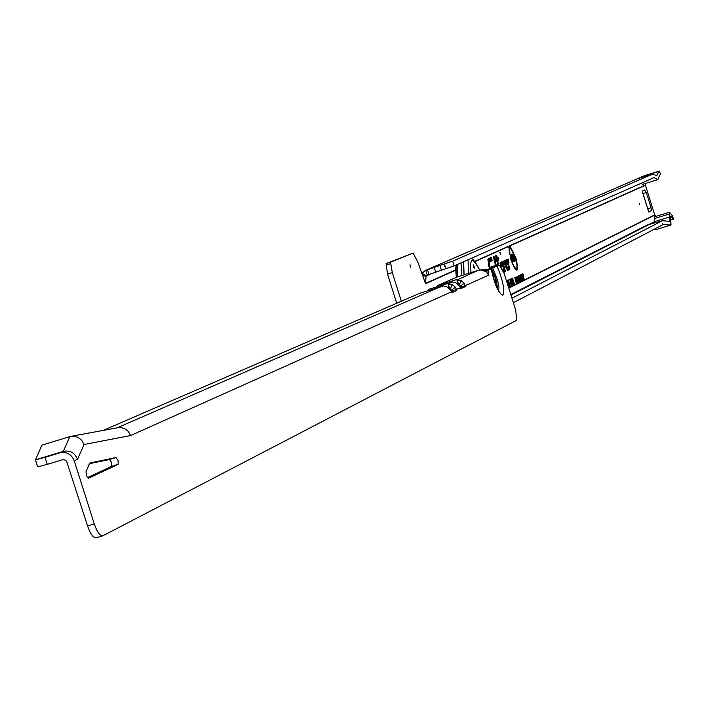 <?xml version="1.0" encoding="UTF-8"?>
<svg xmlns="http://www.w3.org/2000/svg" width="709" height="709" viewBox="0 0 709 709"><rect width="100%" height="100%" fill="white"/><g stroke="black" fill="none" stroke-linecap="round" stroke-linejoin="round"><path stroke-width="1.06" d="M639.483 204.44L639.332 203.474L639.483 204.44M410.183 266.088L410.759 267.178L410.733 265.857L410.024 264.82L410.183 266.088M500.12 253.468L500.625 254.469L500.563 253.264L499.96 252.298L500.12 253.468M510.932 258.936L513.112 264.617L515.283 268.162L516.755 268.481L517.091 265.618L515.257 256.924L509.886 247.095L509.239 247.804L509.133 250.676L510.932 258.936M515.452 269.367L516.551 268.693M474.808 261.621L508.77 246.413L511.074 260.354L514.362 267.842L516.055 269.916L517.012 270.067L517.561 266.114L515.966 258.236L510.01 245.863L645.412 185.235L645.509 183.418M516.046 269.916L516.409 268.782M396.721 303.204L387.531 274.108L386.095 263.571L413.081 253.06L417.787 261.949L425.568 283.733L455.47 270.28M517.694 283.378L516.374 280.578L515.86 277.13L517.331 280.028L517.916 283.272L516.719 283.875L515.39 280.941L514.885 277.609L516.941 283.76M520.681 281.89L519.369 279.098L518.846 275.668L520.317 278.548L520.902 281.774L517.916 283.272M655.887 216.405L654.699 214.88L645.412 185.235M385.98 265.104L390.765 263.624L390.881 262.091L413.081 253.06M390.765 263.624L392.325 272.619L401.347 301.201M509.381 287.544L507.157 280.48L507.609 280.259L508.805 283.556L507.883 280.126L508.326 279.904L510.542 286.959L509.425 284.593L510.117 287.172L508.929 284.903L509.709 287.375L508.707 287.872M511.544 286.454L509.7 279.346L511.774 286.347L510.542 286.959M512.182 286.144L510.276 279.16L512.492 285.984L511.774 286.347M512.908 285.771L511.003 278.805L513.219 285.621L512.492 285.984M513.635 285.408L511.738 278.442L513.945 285.257L513.219 285.621M514.362 285.045L512.465 278.088L514.672 284.894L513.945 285.257M518.563 282.935L516.444 276.927L518.306 281.048L517.428 276.448L519.342 282.545L518.022 279.071L518.766 282.838L517.375 279.178L518.341 282.971M519.653 282.395L517.933 276.2L518.908 277.848L519.44 282.421M521.54 281.446L519.431 275.464L521.283 279.133L520.229 275.074L522.143 281.145L520.291 277.485L521.328 281.482M523.047 280.693L522.285 281.074L520.371 275.003L521.124 274.631L521.452 275.677L520.893 275.952L521.337 277.343L521.859 277.086L522.152 279.931L522.719 279.647L523.047 280.693L522.196 280.808M523.339 280.551L521.239 274.578L523.082 278.238L522.037 274.188L523.942 280.25L522.099 276.599L523.127 280.578M524.509 279.966L522.108 274.153L522.914 273.754L524.297 279.993M498.852 265.476L497.621 260.628L498.746 260.114L497.922 256.871L496.796 257.385L496.247 255.213L495.573 255.524L496.123 257.686L494.971 258.209L495.804 261.47L496.947 260.939L498.152 265.689M501.316 266.823L501.626 265.627L501.821 267.142L502.663 266.752L502.007 261.825L500.324 262.614L500.262 265.529M503.824 272.353L505.42 271.591L503.736 264.936L504.542 264.262L503.727 261.036L502.708 261.506L503.939 268.667L502.61 269.296M507.139 264.652L506.483 259.76L504.648 260.77L504.64 262.72L506.093 267.825L507.857 270.404L509.877 269.464L508.193 262.853L508.991 262.179L508.176 258.971L507.174 259.432L508.406 266.557L506.962 267.24L505.836 263.659L506.306 265.042L507.139 264.652L506.261 264.687M496.495 266.203L493.978 256.241L493.296 256.552L495.795 266.416M493.491 267.328L493.136 265.937L492.454 266.256L492.808 267.63M495.334 266.557L494.962 265.095L494.288 265.405L494.643 266.814M492.347 267.798L492.002 266.46L489.963 267.408L489.29 264.732L489.183 262.064L492.161 260.708L491.328 257.438L488.129 258.882L488.386 264.2L489.529 268.702M642.992 193.504L646.307 192.476L644.623 190.039L642.186 191.146L648.744 212.071L651.154 210.883L651.084 207.693L647.76 208.721M646.307 192.476L651.084 207.693M656.179 229.53L670.98 224.992L663.057 224.611L662.623 223.778L662.755 224.762L513.369 302.725M445.881 268.658L427.243 275.119L425.737 270.342L444.375 263.908L445.881 268.658L454.177 265.902L654.035 177.587L657.934 179.563L659.769 175.052L660.602 174.68L659.379 171.099L644.8 175.548L425.143 270.554L421.687 273.568M454.177 265.902L452.679 261.151L652.954 173.927L656.782 175.885L658.59 171.472L659.476 171.091M652.954 173.927L637.568 178.712L643.329 176.213L658.59 171.472M444.375 263.908L452.679 261.151M672.229 215.554L669.482 212.221L669.261 214.003L654.372 218.585L654.611 216.794L669.482 212.221M647.521 225.258L654.744 221.571L654.372 218.585M510.799 294.536L647.104 225.045L662.357 220.729L669.934 221.359L669.58 217.007L654.744 221.571L669.58 217.007L669.261 214.003M670.475 216.156L670.98 224.992M670.865 220.02L673.55 219.134L672.424 215.545M670.882 216.032L673.258 219.285M662.357 220.729L511.951 298.214M427.243 275.119L426.038 276.076L425.56 283.671M390.881 262.091L386.095 263.571M508.77 246.413L510.01 245.863M426.136 275.748L421.899 273.16M645.217 175.389L425.143 270.554M654.682 221.598L654.832 223.043M656.055 229.574L653.849 229.415M642.992 177.028L643.329 176.213M640.812 183.427L642.611 184.313L657.934 179.563M490.415 258.732L490.265 258.103L487.925 259.157M490.265 258.103L491.328 257.438M488.545 261.851L490.938 260.77L490.788 260.176M490.938 260.77L492.161 260.708M491.089 267.763L490.929 267.133L489.759 267.674M490.929 267.133L492.002 266.46M488.625 261.178L491.612 259.636L491.381 258.732L487.792 259.866M492.09 267.878L489.901 268.25M491.381 258.732L488.536 260.026L488.714 264.386L489.786 268.622M489.981 268.56L488.793 260.921L491.612 259.636M492.055 267.763L491.177 268.17M492.48 266.345L493.136 265.937M494.306 265.503L494.962 265.095M484.238 270.803L495.015 266.38M493.322 256.649L493.978 256.241M493.57 257.633L496.052 266.336M496.247 266.274L494.031 257.527M505.464 261.098L505.375 260.433L506.483 259.76M505.322 263.518L506.111 263.535M508.406 266.557L506.563 267.585M507.281 260.238L507.041 259.671M507.13 259.627L508.176 258.971M508.991 262.179L507.777 262.188M507.396 270.129L508.672 269.526L508.521 268.941M508.672 269.526L509.877 269.464M505.375 260.433L504.648 260.779M507.582 267.089L507.733 267.665L506.864 268.082M507.741 261.594L508.468 261.134L508.238 260.238L506.988 260.318M507.032 269.668L509.346 268.419L507.883 262.658L507.812 261.435L508.468 261.134M506.155 263.899L506.678 263.562L506.35 261.116L504.551 261.453M506.155 263.854L506.678 263.562M505.349 262.72L506.244 262.17L506.448 263.677M507.733 267.665L508.938 267.612L507.263 268.392L505.455 262.534L506.244 262.17M508.238 260.238L507.547 260.558L507.644 262.516L508.938 267.612M506.35 261.116L505.198 261.648L507.591 269.252L509.346 268.419M500.988 263.181L500.9 262.516L502.007 261.825M501.777 266.788L502.663 266.752M500.829 265.609L501.626 265.627M503.939 268.667L502.672 269.429M502.823 262.312L502.566 261.736M502.663 261.692L503.727 261.036M504.542 264.262L503.301 264.2M503.665 271.91L504.064 271.068M504.214 271.653L505.42 271.591M500.9 262.516L500.146 262.862M503.115 269.198L502.903 269.952M503.284 263.677L504.01 263.207L503.78 262.312L502.521 262.392M503.461 271.37L504.888 270.537L503.417 264.749L503.355 263.518L504.01 263.207M501.671 265.999L502.194 265.662L501.866 263.199L500.049 263.535M501.671 265.955L502.194 265.662M500.855 264.812L501.759 264.253L501.963 265.769M500.909 266.238L500.971 264.625L501.759 264.253M503.266 269.783L504.471 269.73L503.08 270.386M503.78 262.312L503.089 262.631L503.177 264.599L504.471 269.73M503.417 271.237L504.888 270.537M501.866 263.199L500.705 263.739L500.616 265.875M495.6 255.621L496.247 255.213M497.018 258.156L496.592 257.651M496.858 257.535L497.922 256.871M497.266 260.292L497.381 259.591M497.523 260.176L498.746 260.114M495.688 261.018L496.947 260.939M496.123 257.686L495.015 258.377M495.299 258.218L495.157 258.945M497.124 259.724L498.205 259.06L497.975 258.156L496.743 258.218M495.538 260.451L495.99 260.939M495.848 256.596L496.663 258.75L495.511 259.272L495.742 260.176L496.894 259.654L498.409 265.609M495.449 258.812L496.663 258.75M497.975 258.156L496.849 258.67L496.3 256.498M498.595 265.556L497.08 259.565L498.205 259.06M495.83 260.318L496.894 259.654M509.727 247.095L508.84 246.386M509.886 247.095L508.61 247.149M514.317 261.515L512.829 258.989L513.795 259.849L513.812 259.148L512.146 256.605L512.013 254.283L514.176 258.962L514.131 261.515M515.328 260.939L512.74 254.044L513.741 253.583L514.264 255.24L513.626 255.532L515.018 257.934L514.468 258.191L514.92 260.956M512.829 262.117L510.223 255.196L512.128 258.368L511.384 254.664L513.608 261.745L511.738 258.643L512.412 262.135M511.738 258.643L511.242 258.413M512.128 258.368L511.854 258.9M515.018 257.934L513.981 257.996M514.495 256.277L513.617 256.826M514.264 255.24L513.139 255.302M513.741 253.583L512.784 254.185M508.929 284.903L508.3 284.114M509.425 284.593L508.761 283.689M508.805 283.556L508.521 284.389M520.876 280.773L520.06 280.932M519.564 279.009L520.477 280.853L519.201 276.705L519.36 279.071M517.898 282.253L517.065 282.421M517.331 280.028L516.214 278.176L516.365 280.56M516.569 280.489L517.118 282.536M517.499 282.342L517.136 280.108M522.932 274.95L522.382 275.021M523.242 274.8L522.347 274.915M522.914 273.754L522.108 274.17M522.719 279.647L522.152 279.931M522.187 278.132L521.39 278.238M521.859 277.086L521.337 277.343M521.452 275.677L520.619 275.792M521.124 274.631L520.379 275.021M519.13 279.993L518.687 280.046M518.164 276.226L517.579 276.519M518.598 279.045L518.066 277.343L518.811 278.938M648.682 211.645L651.154 210.883M484.894 271.113L485.541 270.829M484.575 270.953L485.523 270.678M497.718 289.175L495.777 278.504L491.426 268.259L488.022 269.739L491.151 268.959L485.124 271.237M491.426 268.259L499.517 265.272L504.241 273.63L515.691 310.117L516.719 320.246L102.787 535.836C99.925 535.924 97.089 531.954 94.279 523.933L74.241 460.788L77.538 459.308C74.737 452.705 69.978 450.055 63.278 451.358L35.485 459.822L41.875 445.163L69.872 436.602L63.278 451.358L59.937 452.812C66.655 451.509 71.423 454.168 74.241 460.788M118.093 460.495L116.054 457.544L90.699 462.8L89.059 464.555L85.931 471.946L87.065 476.944L88.536 478.221L118.137 464.377L118.093 460.495M87.491 477.609L111.614 466.354L111.57 462.472L109.532 459.521L89.556 463.659M419.506 293.375L103.248 430.398M427.199 291L428.537 289.414L450.25 282.731M436.584 286.915L437.923 285.346L457.234 276.98L478.265 270.28L480.782 269.952L486.791 272.026L488.793 275.588L488.022 270.342M77.538 459.308L84.034 444.49L130.571 435.556L128.347 431.515L125.759 429.246L121.549 427.642L117.845 427.722M441.937 286.604L439.261 287.296L443.542 285.904L447.024 286.897L450.162 289.573L452.138 292.587L456.357 290.69L456.481 289.591L455.453 287.225L452.333 284.566L447.973 283.972L449.55 283.281M451.606 292.152L451.429 290.123L450.073 289.05L447.973 283.972M450.321 282.935L452.555 281.969L456.002 282.953L459.113 285.594L461.045 288.581L465.193 286.72L464.289 283.29L461.204 280.667L456.888 280.073L478.265 270.28M449.178 283.059L428.697 289.343M449.169 283.059L428.839 289.299M460.531 288.138L460.309 286.17L459.148 285.186L461.204 280.667M459.148 285.186L456.888 280.073M459.414 278.726L458.696 279.284M450.259 289.13L452.333 284.566M35.477 459.831L45.03 457.358L47.264 464.368L62.622 459.724L64.971 459.99L66.549 461.116L87.561 525.945L94.279 523.933M102.477 535.898L96.087 537.839C93.216 537.936 90.371 533.966 87.561 525.945M47.264 464.368L37.674 466.868L35.503 459.911M45.03 457.358L59.937 452.812M488.652 275.181L465.308 285.638L460.62 287.074M460.363 287.845L451.739 291.044M451.429 290.123L455.453 287.225M460.309 286.17L464.289 283.29M448.23 287.624L448.602 285.364M451.243 282.536L450.543 282.607M457.402 283.813L457.659 281.819M450.366 289.875L450.534 289.281M459.45 286.099L459.609 285.461M36.345 462.685L37.657 466.832M84.034 444.49L81.721 440.298L78.017 437.356L73.541 436.159L69.872 436.602M474.108 266.345L474.277 268.232L473.373 266.655L473.204 264.758L474.108 266.345M464.129 274.658L463.562 261.745M473.116 264.874L474.144 268.197M461.001 262.879L461.781 275.42M464.041 274.684L463.331 261.851M484.096 270.732L484.912 269.278L486.099 269.987M493.269 272.389L491.399 269.517M496.982 287.686L496.92 284.291M495.423 278.096L495.883 282.749L493.668 278.894L493.047 274.436L495.423 278.096M654.699 214.88L520.902 281.774M516.719 283.875L514.672 284.894M654.797 215.066L508.787 288.129M647.716 225.232L510.959 295.05M444.118 263.996L445.615 268.755M440.005 265.786L441.512 270.563M434.289 267.683L435.796 272.469M427.527 269.774L429.034 274.551M423.069 275.792L426.038 276.076L430.602 274.064M425.462 283.378L455.462 269.996M474.631 261.417L645.385 185.022M387.531 274.108L392.325 272.619M669.996 220.853L668.667 221.261M488.554 262.082L489.183 262.064M487.774 260.043L488.536 260.026M505.34 263.677L505.836 263.659M506.518 267.523L506.962 267.24M507.006 260.575L507.547 260.558M507.006 269.624L507.591 269.252M504.551 261.674L505.198 261.648M500.846 265.778L501.343 265.76M502.539 262.649L503.089 262.631M500.049 263.757L500.705 263.739M497.47 288.696L496.805 283.44M493.641 273.133L491.195 268.339M498.764 291.009L498.959 287.615L497.629 280.321L492.702 267.851M109.532 459.521L116.054 457.544M497.133 266.318C503.044 280.604 504.941 290.247 502.814 295.245C498.489 293.304 494.598 284.539 491.151 268.959M130.571 435.556L451.429 291.851M117.153 427.846L439.261 287.296L419.116 293.499M457.659 279.266L437.923 285.346M499.473 265.281L494.971 266.673M460.54 288.146L465.193 286.72M451.615 292.143L456.357 290.69M488.014 270.723L485.568 271.476M111.614 466.354L118.137 464.377M460.593 288.04L459.928 285.727M457.854 276.749L457.145 264.581M456.321 277.37L455.665 268.95L456.02 266.646L457.066 265.051M468.277 273.355L468.082 259.751M471.024 272.513C469.535 257.473 472.38 256.64 479.559 270.005M656.126 229.565L671.042 224.983M648.797 212.035L642.248 191.12M499.083 292.037L499.907 292.498C497.381 290.167 494.519 282.297 491.302 268.871M35.459 459.893L37.674 466.868M499.517 265.272L495.015 266.655M96.087 537.839L102.787 535.836M441.228 286.684L419.294 293.429M71.246 436.283L118.217 427.651M456.011 265.086L456.241 277.405M479.639 269.996C475.065 261.196 472.017 257.429 470.51 258.679M481.03 269.969L484.912 269.278M497.027 285.178L495.547 277.972L492.835 271.547"/></g></svg>
